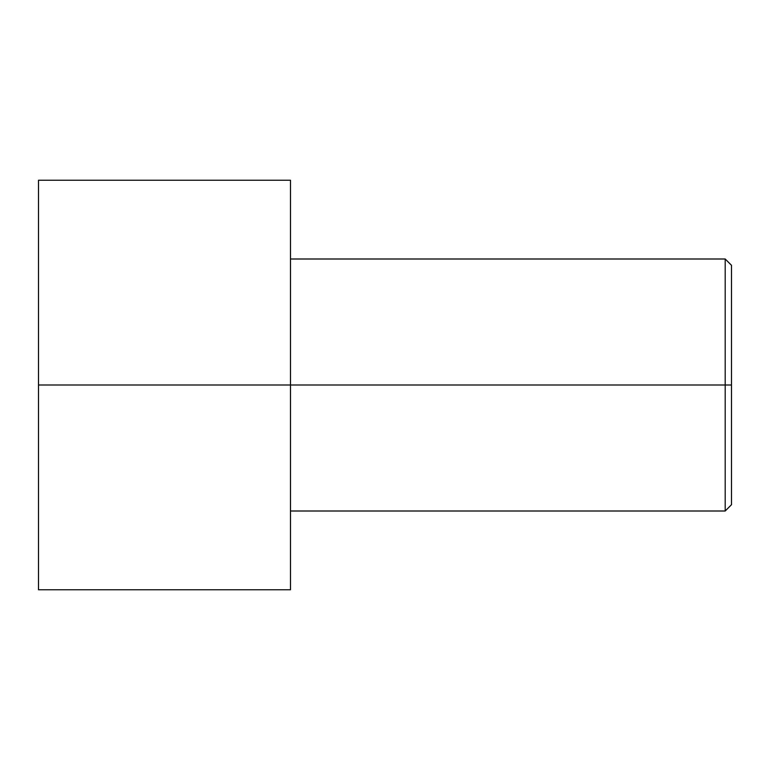<?xml version="1.0" encoding="UTF-8"?>
<svg xmlns="http://www.w3.org/2000/svg" width="770" height="770" viewBox="0 0 770 770"><rect width="100%" height="100%" fill="white"/><g stroke="black" fill="none" stroke-linecap="round" stroke-linejoin="round"><path stroke-width="1.16" d="M731.5 385L731.5 265.303L731.5 504.697L731.5 385L725.196 385L725.196 258.999L725.196 385L731.5 385M725.196 385L725.196 258.999L725.196 511.001L725.196 385L290.502 385L725.196 385L725.196 511.001L725.196 385M290.502 385L290.502 180.247L290.502 589.753L290.502 385L38.5 385L38.5 180.247L38.5 385L290.502 385L290.502 180.247L290.502 385M38.5 385L38.5 589.753L38.5 385M731.5 265.303L725.196 258.999L290.502 258.999M290.502 180.247L38.5 180.247M290.502 589.753L38.5 589.753M731.5 504.697L725.196 511.001L290.502 511.001"/></g></svg>
